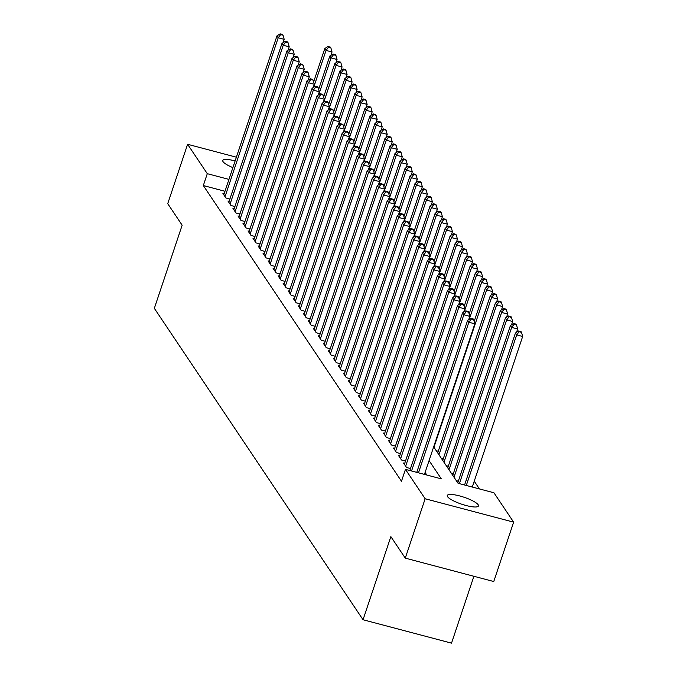 <?xml version="1.0" encoding="UTF-8"?>
<svg xmlns="http://www.w3.org/2000/svg" width="677" height="677" viewBox="0 0 677 677"><rect width="100%" height="100%" fill="white"/><g stroke="black" fill="none" stroke-linecap="round" stroke-linejoin="round"><path stroke-width="1.02" d="M447.565 496.673A16.443 3.673 -161.5 0 1 447.269 495.505A16.443 3.673 -161.5 0 1 461.832 496.546A16.443 3.673 -161.5 0 1 478.174 504.771A16.443 3.673 -161.5 0 1 478.461 505.939A16.443 3.673 -161.5 0 1 463.897 504.898A16.443 3.673 -161.5 0 1 447.565 496.673M232.896 167.608A16.443 3.673 -161.5 0 1 223.055 161.676A16.443 3.673 -161.5 0 1 222.767 160.5A16.443 3.673 -161.5 0 1 235.131 160.923M473.892 576.279L451.525 643.15L363.041 619.751L154.339 308.331L182.155 225.196L167.727 203.675L187.597 144.286L236.383 157.191M479.434 488.938L474.247 481.186M433.661 446.871L458.067 483.285L493.939 492.771L513.631 522.153L425.148 498.754L405.455 469.373L441.328 478.859L429.074 460.58M425.148 498.754L405.278 558.136L493.761 581.535L513.631 522.153M404.728 463.322L403.517 463L406.53 467.494L410.499 468.543M399.709 455.833L398.499 455.511L401.512 460.005L405.489 461.054M394.691 448.352L393.489 448.03L396.494 452.524L400.471 453.573M389.681 440.862L388.471 440.541L391.475 445.034L395.453 446.084M384.663 433.373L383.453 433.06L386.465 437.545L390.434 438.603M379.645 425.892L378.435 425.571L381.447 430.064L385.416 431.114M374.626 418.403L373.416 418.081L376.429 422.575L380.398 423.624M369.608 410.922L368.398 410.6L371.411 415.094L375.388 416.143M364.59 403.433L363.388 403.111L366.392 407.605L370.37 408.654M359.58 395.943L358.37 395.63L361.374 400.115L365.352 401.165M354.562 388.463L353.352 388.141L356.364 392.635L360.333 393.684M349.544 380.973L348.333 380.652L351.346 385.145L355.315 386.195M344.525 373.484L343.315 373.171L346.328 377.656L350.297 378.714M339.507 366.003L338.297 365.682L341.31 370.175L345.287 371.224M334.489 358.514L333.287 358.192L336.291 362.686L340.269 363.735M329.479 351.033L328.269 350.711L331.273 355.205L335.25 356.254M324.461 343.544L323.251 343.222L326.263 347.716L330.232 348.765M319.442 336.054L318.232 335.741L321.245 340.226L325.214 341.276M314.424 328.573L313.214 328.252L316.227 332.745L320.196 333.795M309.406 321.084L308.196 320.763L311.208 325.256L315.186 326.306M304.388 313.595L303.186 313.282L306.19 317.767L310.168 318.825M299.378 306.114L298.168 305.792L301.172 310.286L305.149 311.335M294.36 298.625L293.149 298.303L296.162 302.797L300.131 303.846M289.341 291.144L288.131 290.822L291.144 295.316L295.113 296.365M284.323 283.655L283.113 283.333L286.126 287.827L290.094 288.876M279.305 276.165L278.095 275.852L281.107 280.337L285.085 281.395M274.287 268.684L273.085 268.363L276.089 272.856L280.066 273.906M269.277 261.195L268.067 260.873L271.071 265.367L275.048 266.416M264.258 253.714L263.048 253.393L266.061 257.886L270.03 258.936M259.24 246.225L258.03 245.903L261.043 250.397L265.012 251.446M254.222 238.736L253.012 238.422L256.024 242.908L259.993 243.957M249.204 231.255L247.994 230.933L251.006 235.427L254.984 236.476M244.185 223.765L242.984 223.444L245.988 227.937L249.965 228.987M239.176 216.276L237.965 215.963L240.97 220.448L244.947 221.506M234.157 208.795L232.947 208.474L235.96 212.967L239.929 214.017M229.139 201.306L227.929 200.984L230.942 205.478L234.911 206.527M436.242 450.713L438.264 451.246M441.252 458.194L443.283 458.735M446.27 465.683L448.301 466.216M451.288 473.172L453.319 473.705M456.306 480.653L458.329 481.195M224.976 191.278L203.32 185.549L401.478 481.245L405.455 469.373M426.823 475.026L425.105 472.453M224.121 193.825L222.911 193.504L225.923 197.997L229.892 199.046M405.278 558.136L390.857 536.616L363.041 619.751M203.32 185.549L207.289 173.676L187.597 144.286M228.944 179.397L207.289 173.676M283.079 42.685L284.196 39.351L278.213 37.777L225.043 196.685M280.667 34.595L283.054 35.229L282.554 34.485L280.168 33.85L280.667 34.595L278.213 37.777L276.961 35.906L223.791 194.815M284.196 39.351L283.054 35.229M280.168 33.85L276.961 35.906M330.909 55.328L332.026 52.002L326.043 50.42L324.791 48.549L313.637 81.883M313.722 87.257L326.043 50.42L328.497 47.246L330.884 47.881L330.384 47.128L327.99 46.501L328.497 47.246M324.791 48.549L327.99 46.501M330.884 47.881L332.026 52.002M288.097 50.166L289.214 46.84L283.231 45.257L230.062 204.166M285.686 42.084L288.072 42.719L287.573 41.966L285.178 41.339L285.686 42.084L283.231 45.257L281.979 43.387L228.809 202.296M289.214 46.84L288.072 42.719M285.178 41.339L281.979 43.387M293.116 57.655L294.224 54.329L288.25 52.747L235.08 211.656M290.704 49.573L293.09 50.2L292.591 49.455L290.196 48.82L290.704 49.573L288.25 52.747L286.997 50.877L233.827 209.785M294.224 54.329L293.09 50.2M290.196 48.82L286.997 50.877M298.134 65.136L299.242 61.81L293.268 60.236L240.098 219.145M295.714 57.054L298.108 57.689L297.609 56.944L295.214 56.309L295.714 57.054L293.268 60.236L292.015 58.357L238.837 217.266M299.242 61.81L298.108 57.689M295.214 56.309L292.015 58.357M303.152 72.625L304.261 69.299L298.286 67.717L245.116 226.626M300.732 64.543L303.127 65.178L302.619 64.425L300.233 63.79L300.732 64.543L298.286 67.717L297.025 65.847L243.855 224.756M304.261 69.299L303.127 65.178M300.233 63.79L297.025 65.847M335.927 62.817L337.044 59.491L331.061 57.909L329.809 56.039L318.655 89.372M318.74 94.738L331.061 57.909L333.516 54.735L335.902 55.362L335.403 54.617L333.008 53.982L333.516 54.735M329.809 56.039L333.008 53.982M335.902 55.362L337.044 59.491M340.946 70.298L342.054 66.972L336.08 65.39L334.827 63.52L323.674 96.853M323.758 102.227L336.08 65.39L338.525 62.216L340.92 62.851L340.421 62.098L338.026 61.472L338.525 62.216M334.827 63.52L338.026 61.472M340.92 62.851L342.054 66.972M345.964 77.787L347.073 74.462L341.098 72.879L339.837 71.009L328.683 104.343M328.768 109.708L341.098 72.879L343.544 69.706L345.939 70.34L345.439 69.587L343.044 68.952L343.544 69.706M339.837 71.009L343.044 68.952M345.939 70.34L347.073 74.462M350.974 85.277L352.091 81.942L346.116 80.368L344.855 78.49L333.702 111.832M333.786 117.197L346.116 80.368L348.562 77.186L350.957 77.821L350.449 77.076L348.063 76.442L348.562 77.186M344.855 78.49L348.063 76.442M350.957 77.821L352.091 81.942M308.162 80.114L309.279 76.789L303.296 75.206L250.126 234.115M305.75 72.033L308.145 72.659L307.637 71.914L305.251 71.28L305.75 72.033L303.296 75.206L302.044 73.336L248.874 232.245M309.279 76.789L308.145 72.659M305.251 71.28L302.044 73.336M355.992 92.757L357.109 89.432L351.126 87.849L349.874 85.979L338.72 119.313M338.805 124.686L351.126 87.849L353.58 84.676L355.975 85.31L355.467 84.557L353.081 83.931L353.58 84.676M349.874 85.979L353.081 83.931M355.975 85.31L357.109 89.432M313.18 87.595L314.297 84.27L308.314 82.687L255.144 241.596M310.768 79.514L313.155 80.148L312.656 79.395L310.269 78.769L310.768 79.514L308.314 82.687L307.062 80.817L253.892 239.726M314.297 84.27L313.155 80.148M310.269 78.769L307.062 80.817M361.01 100.247L362.127 96.921L356.144 95.339L354.892 93.468L343.738 126.802M343.823 132.167L356.144 95.339L358.598 92.165L360.985 92.791L360.486 92.047L358.091 91.412L358.598 92.165M354.892 93.468L358.091 91.412M360.985 92.791L362.127 96.921M318.198 95.085L319.316 91.759L313.333 90.176L260.163 249.085M315.787 87.003L318.173 87.638L317.674 86.884L315.279 86.25L315.787 87.003L313.333 90.176L312.08 88.306L258.91 247.215M319.316 91.759L318.173 87.638M315.279 86.25L312.08 88.306M366.029 107.728L367.146 104.402L361.163 102.828L359.91 100.949L348.757 134.283M348.841 139.657L361.163 102.828L363.617 99.646L366.003 100.281L365.504 99.536L363.109 98.901L363.617 99.646M359.91 100.949L363.109 98.901M366.003 100.281L367.146 104.402M323.217 102.574L324.325 99.24L318.351 97.666L265.181 256.575M320.796 94.484L323.191 95.118L322.692 94.374L320.297 93.739L320.796 94.484L318.351 97.666L317.098 95.787L263.928 254.704M324.325 99.24L323.191 95.118M320.297 93.739L317.098 95.787M371.047 115.217L372.155 111.891L366.181 110.309L364.928 108.438L353.775 141.772M353.859 147.137L366.181 110.309L368.627 107.135L371.021 107.77L370.522 107.017L368.127 106.382L368.627 107.135M364.928 108.438L368.127 106.382M371.021 107.77L372.155 111.891M328.235 110.055L329.344 106.729L323.369 105.147L270.199 264.055M325.815 101.973L328.21 102.608L327.71 101.855L325.315 101.228L325.815 101.973L323.369 105.147L322.117 103.276L268.938 262.185M329.344 106.729L328.21 102.608M325.315 101.228L322.117 103.276M376.065 122.706L377.174 119.38L371.199 117.798L369.938 115.928L358.785 149.262M358.869 154.627L371.199 117.798L373.645 114.625L376.04 115.251L375.54 114.506L373.145 113.871L373.645 114.625M369.938 115.928L373.145 113.871M376.04 115.251L377.174 119.38M333.253 117.544L334.362 114.218L328.387 112.636L275.217 271.545M330.833 109.462L333.228 110.089L332.72 109.344L330.334 108.709L330.833 109.462L328.387 112.636L327.126 110.766L273.957 269.674M334.362 114.218L333.228 110.089M330.334 108.709L327.126 110.766M381.075 130.187L382.192 126.861L376.217 125.279L374.956 123.409L363.803 156.742M363.887 162.116L376.217 125.279L378.663 122.105L381.058 122.74L380.55 121.987L378.164 121.361L378.663 122.105M374.956 123.409L378.164 121.361M381.058 122.74L382.192 126.861M338.263 125.025L339.38 121.699L333.397 120.117L280.227 279.034M335.851 116.943L338.246 117.578L337.738 116.833L335.352 116.199L335.851 116.943L333.397 120.117L332.145 118.247L278.975 277.155M339.38 121.699L338.246 117.578M335.352 116.199L332.145 118.247M386.093 137.676L387.21 134.351L381.227 132.768L379.975 130.898L368.821 164.232M368.906 169.597L381.227 132.768L383.681 129.595L386.076 130.229L385.568 129.476L383.182 128.842L383.681 129.595M379.975 130.898L383.182 128.842M386.076 130.229L387.21 134.351M343.281 132.514L344.398 129.189L338.415 127.606L285.245 286.515M340.87 124.433L343.256 125.067L342.757 124.314L340.37 123.679L340.87 124.433L338.415 127.606L337.163 125.736L283.993 284.645M344.398 129.189L343.256 125.067M340.37 123.679L337.163 125.736M391.111 145.166L392.228 141.831L386.245 140.257L384.993 138.379L373.839 171.721M373.924 177.086L386.245 140.257L388.7 137.076L391.086 137.71L390.587 136.966L388.192 136.331L388.7 137.076M384.993 138.379L388.192 136.331M391.086 137.71L392.228 141.831M396.13 152.647L397.238 149.321L391.264 147.738L390.011 145.868L378.858 179.202M378.942 184.576L391.264 147.738L393.718 144.565L396.104 145.2L395.605 144.446L393.21 143.82L393.718 144.565M390.011 145.868L393.21 143.82M396.104 145.2L397.238 149.321M401.148 160.136L402.256 156.81L396.282 155.228L395.029 153.357L383.876 186.691M383.961 192.056L396.282 155.228L398.728 152.054L401.123 152.68L400.623 151.936L398.228 151.301L398.728 152.054M395.029 153.357L398.228 151.301M401.123 152.68L402.256 156.81M348.3 140.004L349.417 136.678L343.434 135.095L290.264 294.004M345.888 131.922L348.274 132.548L347.775 131.803L345.38 131.169L345.888 131.922L343.434 135.095L342.181 133.225L289.011 292.134M349.417 136.678L348.274 132.548M345.38 131.169L342.181 133.225M353.318 147.484L354.426 144.159L348.452 142.576L295.282 301.485M350.898 139.403L353.292 140.037L352.793 139.284L350.398 138.658L350.898 139.403L348.452 142.576L347.199 140.706L294.03 299.615M354.426 144.159L353.292 140.037M350.398 138.658L347.199 140.706M358.336 154.974L359.445 151.648L353.47 150.066L300.3 308.974M355.916 146.892L358.311 147.518L357.811 146.774L355.417 146.139L355.916 146.892L353.47 150.066L352.218 148.195L299.039 307.104M359.445 151.648L358.311 147.518M355.417 146.139L352.218 148.195M406.166 167.617L407.275 164.291L401.3 162.708L400.039 160.838L388.886 194.172M388.97 199.546L401.3 162.708L403.746 159.535L406.141 160.17L405.641 159.425L403.247 158.79L403.746 159.535M400.039 160.838L403.247 158.79M406.141 160.17L407.275 164.291M363.354 162.463L364.463 159.129L358.488 157.555L305.31 316.464M360.934 154.373L363.329 155.008L362.821 154.263L360.435 153.628L360.934 154.373L358.488 157.555L357.228 155.676L304.058 314.593M364.463 159.129L363.329 155.008M360.435 153.628L357.228 155.676M411.176 175.106L412.293 171.78L406.31 170.198L405.058 168.328L393.904 201.661M393.989 207.027L406.31 170.198L408.764 167.024L411.159 167.659L410.651 166.906L408.265 166.271L408.764 167.024M405.058 168.328L408.265 166.271M411.159 167.659L412.293 171.78M368.364 169.944L369.481 166.618L363.498 165.036L310.328 323.945M365.952 161.862L368.347 162.497L367.839 161.744L365.453 161.118L365.952 161.862L363.498 165.036L362.246 163.165L309.076 322.074M369.481 166.618L368.347 162.497M365.453 161.118L362.246 163.165M416.194 182.595L417.311 179.27L411.328 177.687L410.076 175.817L398.922 209.151M399.007 214.516L411.328 177.687L413.782 174.505L416.177 175.14L415.67 174.395L413.283 173.761L413.782 174.505M410.076 175.817L413.283 173.761M416.177 175.14L417.311 179.27M373.382 177.433L374.499 174.107L368.516 172.525L315.347 331.434M370.971 169.352L373.357 169.978L372.858 169.233L370.471 168.598L370.971 169.352L368.516 172.525L367.264 170.655L314.094 329.564M374.499 174.107L373.357 169.978M370.471 168.598L367.264 170.655M421.212 190.076L422.33 186.75L416.347 185.168L415.094 183.298L403.941 216.632M404.025 222.005L416.347 185.168L418.801 181.995L421.187 182.629L420.688 181.876L418.293 181.25L418.801 181.995M415.094 183.298L418.293 181.25M421.187 182.629L422.33 186.75M378.401 184.914L379.518 181.588L373.535 180.006L320.365 338.923M375.989 176.832L378.375 177.467L377.876 176.714L375.481 176.088L375.989 176.832L373.535 180.006L372.282 178.136L319.112 337.044M379.518 181.588L378.375 177.467M375.481 176.088L372.282 178.136M426.231 197.566L427.339 194.24L421.365 192.657L420.112 190.787L408.959 224.121M409.043 229.486L421.365 192.657L423.819 189.484L426.205 190.11L425.706 189.365L423.311 188.731L423.819 189.484M420.112 190.787L423.311 188.731M426.205 190.11L427.339 194.24M383.419 192.403L384.528 189.078L378.553 187.495L325.383 346.404M380.999 184.322L383.394 184.956L382.894 184.203L380.499 183.569L380.999 184.322L378.553 187.495L377.301 185.625L324.131 344.534M384.528 189.078L383.394 184.956M380.499 183.569L377.301 185.625M431.249 205.055L432.358 201.721L426.383 200.147L425.131 198.268L413.977 231.602M414.062 236.975L426.383 200.147L428.829 196.965L431.224 197.599L430.724 196.855L428.329 196.22L428.829 196.965M425.131 198.268L428.329 196.22M431.224 197.599L432.358 201.721M388.437 199.893L389.546 196.558L383.571 194.984L330.401 353.893M386.017 191.803L388.412 192.437L387.913 191.693L385.518 191.058L386.017 191.803L383.571 194.984L382.319 193.106L329.14 352.023M389.546 196.558L388.412 192.437M385.518 191.058L382.319 193.106M436.267 212.536L437.376 209.21L431.401 207.627L430.14 205.757L418.987 239.091M419.071 244.465L431.401 207.627L433.847 204.454L436.242 205.089L435.743 204.336L433.348 203.709L433.847 204.454M430.14 205.757L433.348 203.709M436.242 205.089L437.376 209.21M393.447 207.374L394.564 204.048L388.59 202.465L335.411 361.374M391.035 199.292L393.43 199.927L392.922 199.173L390.536 198.547L391.035 199.292L388.59 202.465L387.329 200.595L334.159 359.504M394.564 204.048L393.43 199.927M390.536 198.547L387.329 200.595M441.277 220.025L442.394 216.699L436.411 215.117L435.159 213.247L424.005 246.58M424.09 251.946L436.411 215.117L438.865 211.943L441.26 212.57L440.752 211.825L438.366 211.19L438.865 211.943M435.159 213.247L438.366 211.19M441.26 212.57L442.394 216.699M398.465 214.863L399.582 211.537L393.599 209.955L340.429 368.863M396.053 206.781L398.448 207.407L397.941 206.663L395.554 206.028L396.053 206.781L393.599 209.955L392.347 208.084L339.177 366.993M399.582 211.537L398.448 207.407M395.554 206.028L392.347 208.084M403.484 222.344L404.601 219.018L398.618 217.444L345.448 376.353M401.072 214.262L403.458 214.897L402.959 214.152L400.572 213.517L401.072 214.262L398.618 217.444L397.365 215.565L344.195 374.474M404.601 219.018L403.458 214.897M400.572 213.517L397.365 215.565M408.502 229.833L409.619 226.507L403.636 224.925L350.466 383.834M406.09 221.751L408.476 222.386L407.977 221.633L405.582 220.998L406.09 221.751L403.636 224.925L402.383 223.055L349.214 381.963M409.619 226.507L408.476 222.386M405.582 220.998L402.383 223.055M446.295 227.506L447.412 224.18L441.429 222.598L440.177 220.727L429.023 254.061M429.108 259.435L441.429 222.598L443.884 219.424L446.27 220.059L445.771 219.306L443.384 218.679L443.884 219.424M440.177 220.727L443.384 218.679M446.27 220.059L447.412 224.18M451.314 234.995L452.431 231.669L446.448 230.087L445.195 228.217L434.042 261.55M434.126 266.916L446.448 230.087L448.902 226.913L451.288 227.548L450.789 226.795L448.394 226.16L448.902 226.913M445.195 228.217L448.394 226.16M451.288 227.548L452.431 231.669M456.332 242.484L457.44 239.15L451.466 237.576L450.213 235.698L439.06 269.04M439.145 274.405L451.466 237.576L453.92 234.394L456.306 235.029L455.807 234.284L453.412 233.65L453.92 234.394M450.213 235.698L453.412 233.65M456.306 235.029L457.44 239.15M413.52 237.322L414.629 233.997L408.654 232.414L355.484 391.323M411.1 229.241L413.495 229.867L412.995 229.122L410.6 228.487L411.1 229.241L408.654 232.414L407.402 230.544L354.232 389.453M414.629 233.997L413.495 229.867M410.6 228.487L407.402 230.544M461.35 249.965L462.459 246.64L456.484 245.057L455.232 243.187L444.078 276.521M444.163 281.894L456.484 245.057L458.93 241.884L461.325 242.518L460.825 241.765L458.431 241.139L458.93 241.884M455.232 243.187L458.431 241.139M461.325 242.518L462.459 246.64M418.538 244.803L419.647 241.477L413.672 239.895L360.502 398.804M416.118 236.722L418.513 237.356L418.014 236.603L415.619 235.977L416.118 236.722L413.672 239.895L412.42 238.025L359.242 396.934M419.647 241.477L418.513 237.356M415.619 235.977L412.42 238.025M466.368 257.455L467.477 254.129L461.502 252.546L460.242 250.676L449.088 284.01M449.173 289.375L461.502 252.546L463.948 249.373L466.343 249.999L465.844 249.254L463.449 248.62L463.948 249.373M460.242 250.676L463.449 248.62M466.343 249.999L467.477 254.129M423.548 252.293L424.665 248.967L418.691 247.384L365.512 406.293M421.136 244.211L423.531 244.846L423.023 244.092L420.637 243.458L421.136 244.211L418.691 247.384L417.43 245.514L364.26 404.423M424.665 248.967L423.531 244.846M420.637 243.458L417.43 245.514M471.378 264.935L472.495 261.61L466.512 260.027L465.26 258.157L454.106 291.491M454.191 296.864L466.512 260.027L468.966 256.854L471.361 257.488L470.853 256.744L468.467 256.109L468.966 256.854M465.26 258.157L468.467 256.109M471.361 257.488L472.495 261.61M428.566 259.782L429.683 256.448L423.7 254.874L370.531 413.782M426.155 251.692L428.549 252.326L428.042 251.582L425.655 250.947L426.155 251.692L423.7 254.874L422.448 252.995L369.278 411.912M429.683 256.448L428.549 252.326M425.655 250.947L422.448 252.995M476.396 272.425L477.513 269.099L471.531 267.517L470.278 265.646L459.124 298.98M459.209 304.345L471.531 267.517L473.985 264.343L476.371 264.978L475.872 264.225L473.485 263.59L473.985 264.343M470.278 265.646L473.485 263.59M476.371 264.978L477.513 269.099M433.585 267.263L434.702 263.937L428.719 262.354L375.549 421.263M431.173 259.181L433.559 259.816L433.06 259.063L430.665 258.436L431.173 259.181L428.719 262.354L427.466 260.484L374.296 419.393M434.702 263.937L433.559 259.816M430.665 258.436L427.466 260.484M438.603 274.752L439.72 271.426L433.737 269.844L380.567 428.753M436.191 266.67L438.578 267.297L438.078 266.552L435.683 265.917L436.191 266.67L433.737 269.844L432.485 267.974L379.315 426.882M439.72 271.426L438.578 267.297M435.683 265.917L432.485 267.974M443.621 282.233L444.73 278.907L438.755 277.325L385.585 436.242M441.201 274.151L443.596 274.786L443.096 274.041L440.702 273.406L441.201 274.151L438.755 277.325L437.503 275.454L384.333 434.363M444.73 278.907L443.596 274.786M440.702 273.406L437.503 275.454M481.415 279.914L482.532 276.588L476.549 275.006L475.296 273.136L464.143 306.469M464.227 311.835L476.549 275.006L479.003 271.832L481.389 272.459L480.89 271.714L478.495 271.079L479.003 271.832M475.296 273.136L478.495 271.079M481.389 272.459L482.532 276.588M486.433 287.395L487.542 284.069L481.567 282.487L480.315 280.616L469.161 313.95M469.246 319.324L481.567 282.487L484.021 279.313L486.408 279.948L485.908 279.195L483.513 278.569L484.021 279.313M480.315 280.616L483.513 278.569M486.408 279.948L487.542 284.069M491.451 294.884L492.56 291.559L486.585 289.976L485.333 288.106L474.179 321.44M433.949 447.294L486.585 289.976L489.031 286.803L491.426 287.437L490.927 286.684L488.532 286.049L489.031 286.803M485.333 288.106L488.532 286.049M491.426 287.437L492.56 291.559M448.639 289.722L449.748 286.396L443.773 284.814L390.604 443.723M446.219 281.64L448.614 282.275L448.115 281.522L445.72 280.887L446.219 281.64L443.773 284.814L442.513 282.944L389.343 441.853M449.748 286.396L448.614 282.275M445.72 280.887L442.513 282.944M496.469 302.374L497.578 299.039L491.604 297.465L490.343 295.587L437.706 452.905M438.967 454.775L491.604 297.465L494.049 294.283L496.444 294.918L495.945 294.173L493.55 293.539L494.049 294.283M490.343 295.587L493.55 293.539M496.444 294.918L497.578 299.039M453.649 297.211L454.766 293.886L448.792 292.303L395.613 451.212M451.237 289.121L453.632 289.756L453.125 289.011L450.738 288.377L451.237 289.121L448.792 292.303L447.531 290.433L394.361 449.342M454.766 293.886L453.632 289.756M450.738 288.377L447.531 290.433M501.479 309.854L502.596 306.529L496.613 304.946L495.361 303.076L442.724 460.394M443.977 462.264L496.613 304.946L499.067 301.773L501.462 302.407L500.955 301.654L498.568 301.028L499.067 301.773M495.361 303.076L498.568 301.028M501.462 302.407L502.596 306.529M458.667 304.692L459.785 301.367L453.802 299.784L400.632 458.693M456.256 296.611L458.651 297.245L458.143 296.492L455.756 295.866L456.256 296.611L453.802 299.784L452.549 297.914L399.379 456.823M459.785 301.367L458.651 297.245M455.756 295.866L452.549 297.914M506.498 317.344L507.615 314.018L501.632 312.435L500.379 310.565L447.742 467.875M448.995 469.745L501.632 312.435L504.086 309.262L506.472 309.888L505.973 309.144L503.586 308.509L504.086 309.262M500.379 310.565L503.586 308.509M506.472 309.888L507.615 314.018M463.686 312.182L464.803 308.856L458.82 307.273L405.65 466.182M461.274 304.1L463.66 304.726L463.161 303.981L460.766 303.347L461.274 304.1L458.82 307.273L457.567 305.403L404.397 464.312M464.803 308.856L463.66 304.726M460.766 303.347L457.567 305.403M511.516 324.825L512.633 321.499L506.65 319.916L505.397 318.046L452.761 475.364M454.013 477.234L506.65 319.916L509.104 316.743L511.49 317.378L510.991 316.633L508.596 315.998L509.104 316.743M505.397 318.046L508.596 315.998M511.49 317.378L512.633 321.499M468.704 319.671L469.821 316.337L463.838 314.763L411.565 470.989M466.292 311.581L468.679 312.215L468.179 311.471L465.784 310.836L466.292 311.581L463.838 314.763L462.586 312.884L409.839 470.532M469.821 316.337L468.679 312.215M465.784 310.836L462.586 312.884M516.534 332.314L517.643 328.988L511.668 327.406L510.416 325.535L457.779 482.853M459.395 483.632L511.668 327.406L514.122 324.232L516.509 324.867L516.009 324.114L513.615 323.479L514.122 324.232M510.416 325.535L513.615 323.479M516.509 324.867L517.643 328.988M424.454 474.399L474.831 323.826L468.856 322.244L418.479 472.817M471.302 319.07L473.697 319.705L473.198 318.952L470.803 318.325L471.302 319.07L468.856 322.244L467.604 320.373L416.744 472.36M474.831 323.826L473.697 319.705M470.803 318.325L467.604 320.373M472.284 487.042L522.661 336.477L516.686 334.895L515.434 333.025L464.574 485.003M466.301 485.46L516.686 334.895L519.132 331.713L521.527 332.348L521.028 331.603L518.633 330.968L519.132 331.713M515.434 333.025L518.633 330.968M521.527 332.348L522.661 336.477"/></g></svg>
